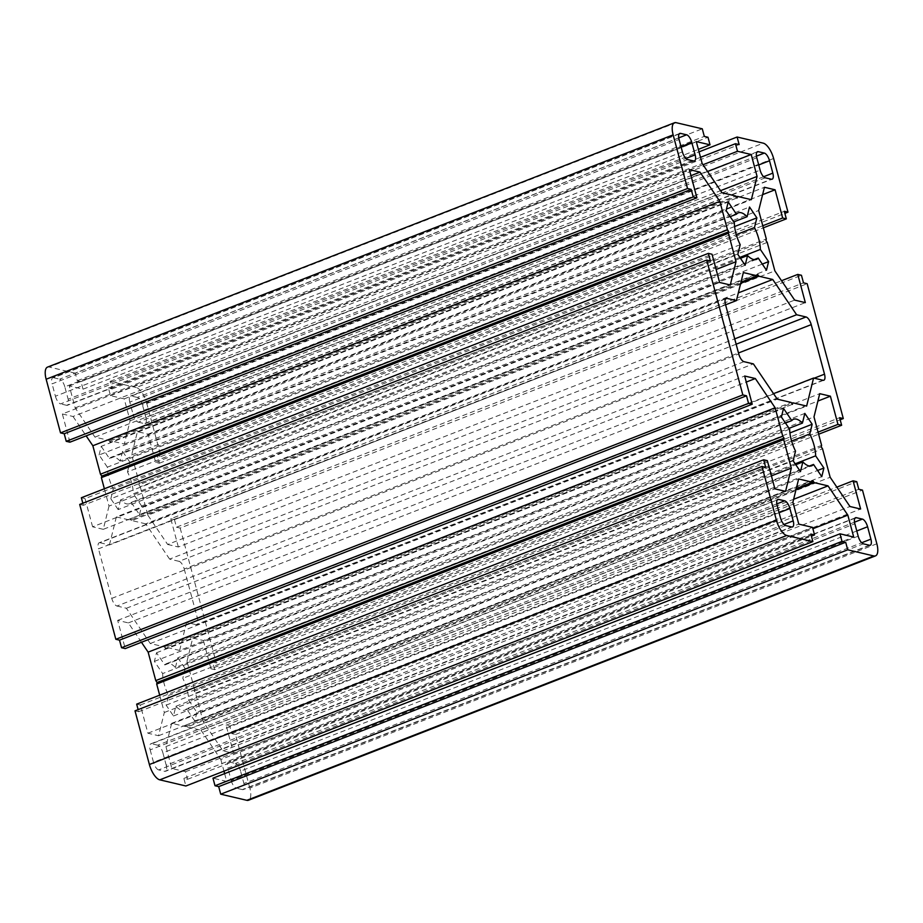 <?xml version="1.0" encoding="UTF-8"?>
<svg xmlns="http://www.w3.org/2000/svg" width="923" height="923" viewBox="0 0 923 923"><rect width="100%" height="100%" fill="white"/><g stroke="black" fill="none" stroke-linecap="round" stroke-linejoin="round"><path stroke-width="0.69" stroke-dasharray="4.62 3.46" d="M773.612 158.491L146.619 402.855A14.687 5.884 68.7 0 0 136.235 387.522L763.229 143.157M737.108 197.937L110.125 442.302L110.495 440.779L124.351 444.032L130.085 420.796L124.213 398.874L110.483 395.644L108.453 388.075L112.145 388.941L110.114 381.372L136.235 387.522M110.114 381.372L699.034 151.857M736.139 344.21L179.039 561.334A7.338 2.942 -111.3 0 1 184.231 568.995L738.492 352.978M765.294 177.804L138.3 422.169A7.338 2.942 -111.3 0 1 133.108 414.508L760.102 170.144M756.791 157.764L129.797 402.116L133.108 414.508M129.797 402.116A7.338 2.942 -111.3 0 1 130.478 396.071A7.338 2.942 -111.3 0 1 131.297 396.025L756.837 152.237M756.445 156.149L137.331 397.444A7.338 2.942 -111.3 0 1 142.523 405.116L758.718 164.963M763.609 176.731L145.834 417.496L142.523 405.116M145.834 417.496A7.338 2.942 -111.3 0 1 145.153 423.553A7.338 2.942 -111.3 0 1 144.334 423.588L771.328 179.224M138.3 422.169L144.334 423.588M146.619 402.855L161.006 456.516L157.314 455.65L159.344 463.219L155.664 462.354L148.107 434.145L137.435 431.641L131.689 454.877L139.315 483.329L138.935 484.852L765.928 240.488M138.935 484.852L140.238 486.767L767.232 242.403M140.238 486.767L147.865 515.23L774.859 270.866M147.865 515.23L167.663 544.466L794.657 300.102M167.663 544.466L178.335 546.981L805.329 302.617M178.335 546.981L170.778 518.772L781.539 280.73M170.778 518.772L174.459 519.637L801.452 275.273M174.459 519.637L176.489 527.206L803.483 282.842M176.489 527.206L180.17 528.071L807.164 283.707M179.039 561.334L169.613 559.107L734.708 338.868M169.613 559.107L145.73 523.837L738.331 292.879M145.73 523.837L131.885 520.584L740.696 283.303M131.885 520.584L130.581 518.668L757.575 274.304M740.465 258.302L120.567 499.897A24.967 9.991 68.7 0 0 129.416 503.75A24.967 9.991 68.7 0 0 131.216 502.412L754.183 259.617M131.216 502.412L139.477 514.607L766.471 270.243M139.477 514.607L141.611 505.989L762.306 264.082M739.865 257.413L133.35 493.793A24.967 9.991 68.7 0 0 127.478 471.907L736.289 234.627M141.611 505.989L133.35 493.793M137.331 397.444L131.297 396.025M127.478 471.907L129.878 462.215L734.604 226.527M129.878 462.215L122.54 451.37L749.522 207.006M122.54 451.37L120.14 461.062L733.739 221.912M110.495 440.779L736.369 196.841M124.351 444.032L751.345 199.668M130.085 420.796L720.551 190.669M124.213 398.874L707.583 171.516M110.483 395.644L702.98 164.732M108.453 388.075L700.499 157.337M112.145 388.941L739.138 144.576M161.006 456.516L784.873 213.375M157.314 455.65L784.308 211.286M159.344 463.219L763.321 227.831M155.664 462.354L762.767 225.743M148.107 434.145L762.606 194.649M137.435 431.641L764.429 187.277M131.689 454.877L758.683 210.513M139.315 483.329L766.309 238.965M47.511 367.112A14.687 5.884 -111.3 0 1 49.161 367.042L676.155 122.678M110.125 442.302L108.822 440.375L94.965 437.121L75.167 407.874L69.294 385.952L83.024 389.183L80.993 381.614L77.313 380.749L75.282 373.18L702.276 128.816M75.282 373.18L49.161 367.042M725.547 298.937L100.007 542.736A7.338 2.942 68.7 0 0 99.176 542.782A7.338 2.942 68.7 0 0 98.496 548.827L725.49 304.463M693.623 160.948L66.629 405.312A7.338 2.942 68.7 0 0 67.46 405.278A7.338 2.942 68.7 0 0 68.14 399.221L685.904 158.456M681.012 146.688L64.818 386.841L68.14 399.221M64.818 386.841A7.338 2.942 68.7 0 0 59.626 379.168L678.751 137.873M679.143 133.962L53.603 377.749A7.338 2.942 68.7 0 0 52.773 377.795A7.338 2.942 68.7 0 0 52.092 383.853L679.086 139.488M682.409 151.868L55.415 396.232L52.092 383.853M55.415 396.232A7.338 2.942 68.7 0 0 60.606 403.893L687.6 159.541M66.629 405.312L60.606 403.893M104.368 488.775L109.006 506.092L716.121 269.47M109.006 506.092L103.272 529.329L730.266 284.965M103.272 529.329L92.6 526.814L719.594 282.45M92.6 526.814L85.043 498.605L712.037 254.24M85.043 498.605L81.362 497.739M82.828 503.22L83.382 505.308L710.375 260.944M83.382 505.308L79.701 504.443M100.007 542.736L109.433 544.951L725.582 304.821M109.433 544.951L116.356 516.926L743.35 272.562M116.356 516.926L130.201 520.191L740.984 282.15M130.201 520.191L130.581 518.668M120.567 499.897L118.167 509.6L745.161 265.236M118.167 509.6L110.829 498.755L737.812 254.39M110.829 498.755L113.217 489.063A24.967 9.991 -111.3 0 1 107.356 467.165L734.35 222.812M740.211 244.699L113.217 489.063M53.603 377.749L59.626 379.168M107.356 467.165L99.096 454.97L726.089 210.606M99.096 454.97L101.218 446.351L728.212 201.987M101.218 446.351L109.479 458.558L730.174 216.651M109.479 458.558A24.967 9.991 -111.3 0 1 111.279 457.22A24.967 9.991 -111.3 0 1 120.14 461.062M108.822 440.375L735.816 196.022M94.965 437.121L721.959 192.757M75.167 407.874L702.161 163.509M69.294 385.952L696.288 141.6M83.024 389.183L698.365 149.364M80.993 381.614L707.987 137.25M77.313 380.749L704.307 136.385M69.929 442.186L62.372 413.977L689.354 169.624M62.372 413.977L73.032 416.492L690.981 175.658M73.032 416.492L86.151 435.864M876.85 543.774L249.856 788.138A14.687 5.884 -111.3 0 1 248.495 800.253M822.993 380.264L195.999 624.629A7.338 2.942 68.7 0 0 196.83 624.583A7.338 2.942 68.7 0 0 197.51 618.537L184.231 568.995M854.906 518.253L229.377 762.052A7.338 2.942 68.7 0 0 228.546 762.086A7.338 2.942 68.7 0 0 227.866 768.144L854.86 523.779M858.182 536.159L231.188 780.523L227.866 768.144M231.188 780.523A7.338 2.942 68.7 0 0 236.38 788.196L863.374 543.832M869.397 545.251L242.403 789.603A7.338 2.942 68.7 0 0 243.234 789.569A7.338 2.942 68.7 0 0 243.914 783.512L861.678 542.747M856.786 530.979L240.591 771.132L243.914 783.512M240.591 771.132A7.338 2.942 68.7 0 0 235.4 763.459L854.513 522.176M229.377 762.052L235.4 763.459M249.856 788.138L235.48 734.477L231.8 733.612L229.769 726.043L226.077 725.178L233.646 753.376L222.974 750.872L203.164 721.624L195.538 693.173L194.245 691.258L821.239 446.894M194.245 691.258L194.615 689.735L821.608 445.371M194.615 689.735L187 661.272L813.994 416.908M187 661.272L192.734 638.035L819.728 393.671M192.734 638.035L203.406 640.55L817.905 401.055M203.406 640.55L210.963 668.76L818.066 432.149M210.963 668.76L214.655 669.625L818.632 434.225M214.655 669.625L212.625 662.056L839.618 417.692M212.625 662.056L216.305 662.922L840.172 419.78M180.17 528.071L216.305 662.922M195.999 624.629L186.573 622.414L773.532 393.648M186.573 622.414L179.65 650.438L806.644 406.074M179.65 650.438L165.805 647.173L791.68 403.247M165.805 647.173L165.425 648.696L792.419 404.332M789.65 429.207L162.656 673.571L154.395 661.376L156.529 652.757L164.79 664.952A24.967 9.991 -111.3 0 1 166.59 663.614A24.967 9.991 -111.3 0 1 175.439 667.456L789.05 428.318M175.439 667.456L177.839 657.764L804.833 413.4M177.839 657.764L185.188 668.61L789.903 432.933M185.188 668.61L182.789 678.301A24.967 9.991 -111.3 0 1 188.65 700.188L795.165 463.808M791.599 441.032L182.789 678.301M242.403 789.603L236.38 788.196M188.65 700.188L196.911 712.394L817.605 470.488M196.911 712.394L194.788 721.013L821.782 476.649M194.788 721.013L186.527 708.806L809.483 466.011M795.995 489.709L187.184 726.978L185.892 725.063L812.875 480.698M187.184 726.978L201.041 730.243L793.63 499.285M201.041 730.243L220.839 759.491L812.886 528.741M220.839 759.491L223.966 771.143M224.635 773.636L226.712 781.4L853.706 537.048M226.712 781.4L212.982 778.181M235.48 734.477L862.474 490.113M231.8 733.612L858.782 489.248M229.769 726.043L856.763 481.679M226.077 725.178L836.849 487.136M233.646 753.376L860.628 509.023M222.974 750.872L849.968 506.508M203.164 721.624L830.158 477.26M195.538 693.173L822.531 448.809M185.892 725.063L185.511 726.586L171.655 723.332L165.921 746.569L171.793 768.49L185.523 771.72L187.554 779.289L183.862 778.424L185.892 785.992M135.012 710.848L138.692 711.714L138.127 709.625M136.662 704.145L140.342 705.01L147.911 733.22L158.571 735.723L164.317 712.487L159.679 695.169M141.461 642.27L128.343 622.898L117.671 620.383L125.228 648.592M162.656 673.571A24.967 9.991 68.7 0 0 168.528 695.457L166.128 705.149L173.478 715.994L175.866 706.303A24.967 9.991 68.7 0 0 184.727 710.145A24.967 9.991 68.7 0 0 186.527 708.806M743.961 361.666L116.967 606.03A7.338 2.942 -111.3 0 1 111.775 598.369L98.496 548.827M116.967 606.03L126.393 608.257L150.276 643.527L164.132 646.781L165.425 648.696M785.669 525.556L158.675 769.92L164.709 771.34L791.703 526.975M783.985 524.472L166.209 765.236A7.338 2.942 -111.3 0 1 165.529 771.293A7.338 2.942 -111.3 0 1 164.709 771.34M166.209 765.236L162.898 752.856L779.093 512.703M776.82 503.9L157.706 745.196A7.338 2.942 -111.3 0 1 162.898 752.856M157.706 745.196L151.672 743.776L777.212 499.978M777.166 505.504L150.172 749.868A7.338 2.942 -111.3 0 1 150.853 743.811A7.338 2.942 -111.3 0 1 151.672 743.776M150.172 749.868L153.483 762.248L780.477 517.884M158.675 769.92A7.338 2.942 -111.3 0 1 153.483 762.248M128.343 622.898L746.28 382.053M117.671 620.383L744.665 376.019M126.393 608.257L753.387 363.893M150.276 643.527L777.27 399.163M164.132 646.781L791.115 402.416M164.79 664.952L785.485 423.046M156.529 652.757L783.523 408.393M154.395 661.376L781.389 417.011M168.528 695.457L795.522 451.093M166.128 705.149L793.122 460.785M173.478 715.994L800.46 471.63M175.866 706.303L795.776 464.707M185.511 726.586L796.284 488.544M171.655 723.332L798.649 478.968M165.921 746.569L792.915 502.204M171.793 768.49L798.787 524.126M185.523 771.72L812.517 527.356M187.554 779.289L811.421 536.136M183.862 778.424L810.856 534.059M138.692 711.714L765.686 467.35M140.342 705.01L767.336 460.646M147.911 733.22L774.893 488.855M158.571 735.723L785.565 491.359M164.317 712.487L771.42 475.876M197.51 618.537L814.19 378.188M111.775 598.369L738.769 354.005M757.471 151.707L130.478 396.071M145.153 423.553L772.147 179.189M726.17 298.417L99.176 542.782M694.454 160.914L67.46 405.278M679.766 133.431L52.773 377.795M756.41 259.386L129.416 503.75M738.273 212.855L111.279 457.22M823.824 380.218L196.83 624.583M855.54 517.722L228.546 762.086M870.227 545.205L243.234 789.569M792.522 526.929L165.529 771.293M150.853 743.811L777.847 499.447M166.59 663.614L793.584 419.25M184.727 710.145L811.721 465.78"/><path stroke-width="1.38" d="M699.034 151.857L737.108 137.008L763.229 143.157A14.687 5.884 -111.3 0 1 773.612 158.491L787.988 212.152L784.873 213.375M814.19 378.188L824.504 374.173L811.225 324.631A7.338 2.942 68.7 0 0 806.033 316.97L736.139 344.21M756.837 152.237L758.291 151.66A7.338 2.942 68.7 0 0 757.471 151.707A7.338 2.942 68.7 0 0 756.791 157.764L760.102 170.144A7.338 2.942 68.7 0 0 765.294 177.804L771.328 179.224A7.338 2.942 68.7 0 0 772.147 179.189A7.338 2.942 68.7 0 0 772.828 173.132L763.609 176.731M758.718 164.963L769.517 160.752A7.338 2.942 68.7 0 0 764.325 153.08L756.445 156.149M769.517 160.752L772.828 173.132M781.539 280.73L797.772 274.408L805.329 302.617L794.657 300.102L774.859 270.866L767.232 242.403L765.928 240.488L766.309 238.965L758.683 210.513L764.429 187.277L775.089 189.78L782.658 217.99L786.338 218.855L784.308 211.286L787.988 212.152M840.172 419.78L843.299 418.557L807.164 283.707L803.483 282.842L801.452 275.273L797.772 274.408M734.708 338.868L796.607 314.743L806.033 316.97M738.331 292.879L772.724 279.473L796.607 314.743M740.696 283.303L758.868 276.219L772.724 279.473M740.984 282.15L757.195 275.827L757.575 274.304L758.868 276.219M754.183 259.617L758.21 258.048L766.471 270.243L768.605 261.624L762.306 264.082M736.289 234.627L754.472 227.543A24.967 9.991 -111.3 0 1 760.344 249.429L768.605 261.624M760.344 249.429L739.865 257.413M758.291 151.66L764.325 153.08M734.604 226.527L756.872 217.851L754.472 227.543M733.739 221.912L747.134 216.697L749.522 207.006L756.872 217.851M736.369 196.841L737.489 196.414L737.108 197.937L735.816 196.022L721.959 192.757L702.161 163.509L696.288 141.6L710.018 144.819L698.365 149.364M720.551 190.669L757.079 176.431L751.345 199.668L737.489 196.414M707.583 171.516L751.207 154.51L757.079 176.431M702.98 164.732L737.477 151.28L751.207 154.51M700.499 157.337L735.446 143.711L737.477 151.28M737.108 137.008L739.138 144.576L735.446 143.711M763.321 227.831L786.338 218.855M762.767 225.743L782.658 217.99M762.606 194.649L775.089 189.78M710.018 144.819L707.987 137.25L704.307 136.385L702.276 128.816L676.155 122.678A14.687 5.884 68.7 0 0 674.505 122.747A14.687 5.884 68.7 0 0 673.144 134.862L46.15 379.226A14.687 5.884 -111.3 0 1 47.511 367.112L674.505 122.747M791.68 403.247L792.799 402.809L792.419 404.332L791.115 402.416L777.27 399.163L753.387 363.893L743.961 361.666A7.338 2.942 68.7 0 1 738.769 354.005L725.49 304.463A7.338 2.942 -111.3 0 1 726.17 298.417A7.338 2.942 -111.3 0 1 727.001 298.371L725.547 298.937M685.904 158.456L695.134 154.856A7.338 2.942 -111.3 0 1 694.454 160.914A7.338 2.942 -111.3 0 1 693.623 160.948L687.6 159.541A7.338 2.942 -111.3 0 1 682.409 151.868L679.086 139.488A7.338 2.942 -111.3 0 1 679.766 133.431A7.338 2.942 -111.3 0 1 680.597 133.397L679.143 133.962M695.134 154.856L691.812 142.477L681.012 146.688M678.751 137.873L686.62 134.804A7.338 2.942 -111.3 0 1 691.812 142.477M86.151 435.864L92.842 445.74L100.469 474.191L101.761 476.106L728.755 231.742L727.462 229.827L719.836 201.376L700.026 172.128L689.354 169.624L696.923 197.822L693.231 196.957L691.2 189.388L687.52 188.523L673.144 134.862M101.761 476.106L101.392 477.629L728.385 233.265L728.755 231.742M101.392 477.629L104.368 488.775M716.121 269.47L736 261.728L728.385 233.265M82.828 503.22L81.362 497.739L708.345 253.375L712.037 254.24L719.594 282.45L730.266 284.965L736 261.728M121.548 647.727L748.541 403.363L752.222 404.228L125.228 648.592L121.548 647.727L119.517 640.158L115.837 639.293L79.701 504.443L706.695 260.078L710.375 260.944L708.345 253.375M725.582 304.821L736.427 300.586L727.001 298.371M757.195 275.827L743.35 272.562L736.427 300.586M740.465 258.302L747.561 255.544A24.967 9.991 68.7 0 0 756.41 259.386A24.967 9.991 68.7 0 0 758.21 258.048M730.174 216.651L736.473 214.194L728.212 201.987L726.089 210.606L734.35 222.812A24.967 9.991 68.7 0 0 740.211 244.699L737.812 254.39L745.161 265.236L747.561 255.544M686.62 134.804L680.597 133.397M736.473 214.194A24.967 9.991 -111.3 0 1 738.273 212.855A24.967 9.991 -111.3 0 1 747.134 216.697M46.15 379.226L60.526 432.887L687.52 188.523M60.526 432.887L64.218 433.752L691.2 189.388M64.218 433.752L66.237 441.321L693.231 196.957M66.237 441.321L69.929 442.186L696.923 197.822M690.981 175.658L700.026 172.128M92.842 445.74L719.836 201.376M100.469 474.191L727.462 229.827M875.489 555.888L248.495 800.253A14.687 5.884 -111.3 0 1 246.845 800.322L873.839 555.958A14.687 5.884 68.7 0 0 875.489 555.888A14.687 5.884 68.7 0 0 876.85 543.774L862.474 490.113L858.782 489.248L856.763 481.679L853.071 480.814L836.849 487.136M873.839 555.958L847.718 549.82L845.687 542.251L842.007 541.386L839.976 533.817L853.706 537.048L847.833 515.126L828.035 485.879L814.178 482.625L812.875 480.698L812.505 482.221L796.284 488.544M839.976 533.817L212.982 778.181L215.013 785.75L218.693 786.615L220.724 794.184L847.718 549.82M220.724 794.184L246.845 800.322M824.504 374.173A7.338 2.942 -111.3 0 1 823.824 380.218A7.338 2.942 -111.3 0 1 822.993 380.264L813.567 378.049L773.532 393.648M861.678 542.747L870.908 539.147A7.338 2.942 -111.3 0 1 870.227 545.205A7.338 2.942 -111.3 0 1 869.397 545.251L863.374 543.832A7.338 2.942 -111.3 0 1 858.182 536.159L854.86 523.779A7.338 2.942 -111.3 0 1 855.54 517.722A7.338 2.942 -111.3 0 1 856.371 517.688L854.906 518.253M870.908 539.147L867.585 526.768L856.786 530.979M854.513 522.176L862.394 519.107A7.338 2.942 -111.3 0 1 867.585 526.768M862.394 519.107L856.371 517.688M817.905 401.055L830.4 396.186L819.728 393.671L813.994 416.908L821.608 445.371L821.239 446.894L822.531 448.809L830.158 477.26L849.968 506.508L860.628 509.023L853.071 480.814M818.066 432.149L837.957 424.395L830.4 396.186M818.632 434.225L841.638 425.261L837.957 424.395M843.299 418.557L839.618 417.692L841.638 425.261M792.799 402.809L806.644 406.074L813.567 378.049M789.05 428.318L802.433 423.103L804.833 413.4L812.171 424.245L789.903 432.933M795.165 463.808L815.644 455.835A24.967 9.991 68.7 0 0 809.783 433.937L791.599 441.032M809.783 433.937L812.171 424.245M817.605 470.488L823.904 468.03L815.644 455.835M809.483 466.011L813.521 464.442L821.782 476.649L823.904 468.03M795.995 489.709L814.178 482.625M793.63 499.285L828.035 485.879M812.886 528.741L847.833 515.126M223.966 771.143L224.635 773.636M215.013 785.75L842.007 541.386M218.693 786.615L845.687 542.251M786.765 535.478A14.687 5.884 -111.3 0 1 776.381 520.145L149.388 764.509A14.687 5.884 68.7 0 0 159.771 779.843L786.765 535.478L812.886 541.628L810.856 534.059L814.548 534.925L812.517 527.356L798.787 524.126L792.915 502.204L798.649 478.968L812.505 482.221M812.886 541.628L185.892 785.992L159.771 779.843M149.388 764.509L135.012 710.848L761.994 466.484L776.381 520.145M138.127 709.625L136.662 704.145L763.656 459.781L765.686 467.35L761.994 466.484M159.679 695.169L156.691 684.035L157.072 682.512L155.768 680.597L148.142 652.134L141.461 642.27M779.093 512.703L789.892 508.492A7.338 2.942 68.7 0 0 784.7 500.831L776.82 503.9M789.892 508.492L793.203 520.884L783.985 524.472M777.212 499.978L778.666 499.412A7.338 2.942 68.7 0 0 777.847 499.447A7.338 2.942 68.7 0 0 777.166 505.504L780.477 517.884A7.338 2.942 68.7 0 0 785.669 525.556L791.703 526.975A7.338 2.942 68.7 0 0 792.522 526.929A7.338 2.942 68.7 0 0 793.203 520.884M778.666 499.412L784.7 500.831M157.072 682.512L784.065 438.148L783.685 439.671L791.311 468.123L785.565 491.359L774.893 488.855L767.336 460.646L763.656 459.781M155.768 680.597L782.762 436.233L784.065 438.148M148.142 652.134L775.135 407.77L782.762 436.233M746.28 382.053L755.337 378.534L775.135 407.77M752.222 404.228L744.665 376.019L755.337 378.534M119.517 640.158L746.511 395.794L748.541 403.363M115.837 639.293L742.83 394.929L746.511 395.794M742.83 394.929L706.695 260.078M785.485 423.046L791.784 420.588A24.967 9.991 -111.3 0 1 793.584 419.25A24.967 9.991 -111.3 0 1 802.433 423.103M795.776 464.707L802.86 461.938L800.46 471.63L793.122 460.785L795.522 451.093A24.967 9.991 -111.3 0 1 789.65 429.207L781.389 417.011L783.523 408.393L791.784 420.588M802.86 461.938A24.967 9.991 68.7 0 0 811.721 465.78A24.967 9.991 68.7 0 0 813.521 464.442M811.421 536.136L814.548 534.925M771.42 475.876L791.311 468.123M156.691 684.035L783.685 439.671M738.492 352.978L811.225 324.631"/></g></svg>
